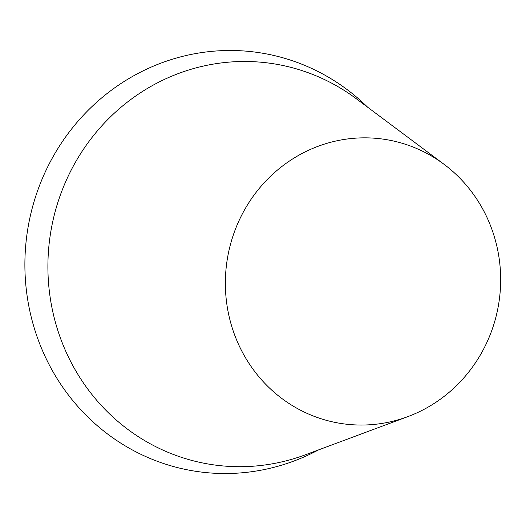 <?xml version="1.0" encoding="UTF-8"?>
<svg xmlns="http://www.w3.org/2000/svg" width="526" height="526" viewBox="0 0 526 526"><rect width="100%" height="100%" fill="white"/><g stroke="black" fill="none" stroke-linecap="round" stroke-linejoin="round"><path stroke-width="0.79" d="M499.7 262.744A143.73 137.523 -81.8 0 1 407.874 416.612A143.73 137.523 -81.8 0 1 226.884 261.902A143.73 137.523 -81.8 0 1 444.082 164.342A143.73 137.523 -81.8 0 1 499.7 262.744M367.648 107.219A211.702 202.563 98.2 0 0 137.023 73.975A211.702 202.563 98.2 0 0 26.3 289.543A211.702 202.563 98.2 0 0 318.454 449.934M444.082 164.342L356.49 98.881A202.78 194.022 98.2 0 0 144.006 90.518A202.78 194.022 98.2 0 0 49.253 290.464A202.78 194.022 98.2 0 0 305.402 454.793L407.874 416.612"/></g></svg>
